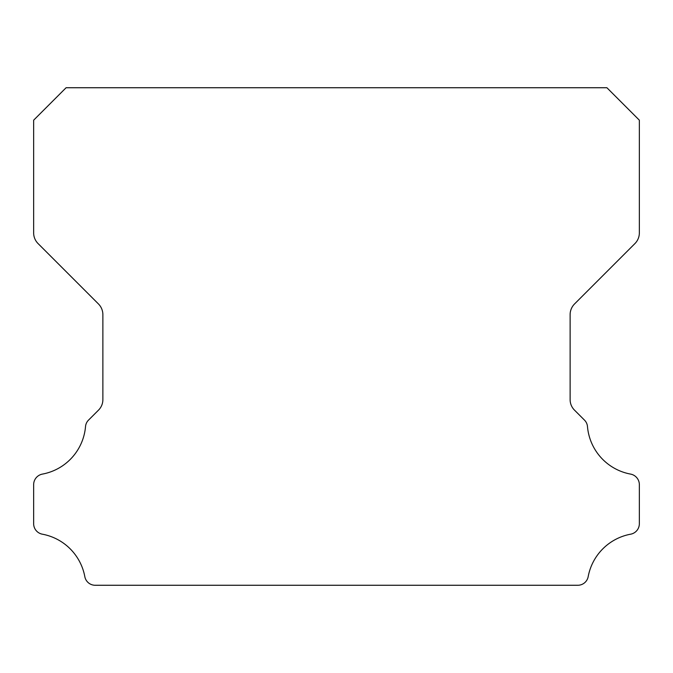 <?xml version="1.0" encoding="UTF-8"?>
<svg xmlns="http://www.w3.org/2000/svg" width="673" height="673" viewBox="0 0 673 673"><rect width="100%" height="100%" fill="white"/><g stroke="black" fill="none" stroke-linecap="round" stroke-linejoin="round"><path stroke-width="1.01" d="M33.65 523.712A10.659 10.659 0 0 1 33.65 523.586L33.65 484.711A10.76 10.76 0 0 1 42.466 474.086A52.974 52.974 0 0 0 85.513 426.682A10.288 10.288 0 0 1 88.634 420.002L98.435 410.202A14.806 14.806 0 0 0 102.876 399.493L102.876 314.67A15.185 15.185 0 0 0 98.426 303.927L38.075 243.576A15.1 15.1 0 0 1 33.65 232.9L33.65 120.181L66.097 87.734L606.903 87.734L639.35 120.181L639.35 232.9A15.1 15.1 0 0 1 634.925 243.576L574.574 303.927A15.185 15.185 0 0 0 570.124 314.67L570.124 399.493A14.806 14.806 0 0 0 574.565 410.202L584.366 420.002A10.288 10.288 0 0 1 587.487 426.682A52.974 52.974 0 0 0 630.534 474.086A10.76 10.76 0 0 1 639.35 484.711L639.35 523.586A10.659 10.659 0 0 1 630.534 534.211A53.066 53.066 0 0 0 588.21 576.467A10.558 10.558 0 0 1 577.636 585.266L95.364 585.266A10.558 10.558 0 0 1 84.79 576.467A53.066 53.066 0 0 0 42.466 534.211A10.659 10.659 0 0 1 33.65 523.712"/></g></svg>
